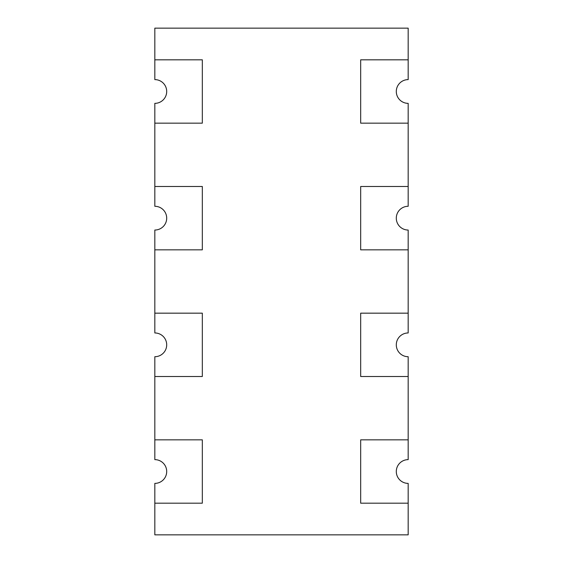 <?xml version="1.0" encoding="UTF-8"?>
<svg xmlns="http://www.w3.org/2000/svg" width="563" height="563" viewBox="0 0 563 563"><rect width="100%" height="100%" fill="white"/><g stroke="black" fill="none" stroke-linecap="round" stroke-linejoin="round"><path stroke-width="0.84" d="M408.175 103.36A11.879 11.879 0 0 1 396.296 91.487A11.879 11.879 0 0 1 408.175 79.608L408.175 28.15L154.825 28.15L154.825 79.608A11.879 11.879 0 0 1 166.697 91.487A11.879 11.879 0 0 1 154.825 103.36M408.175 503.181L408.175 483.392A11.879 11.879 0 0 1 396.296 471.512A11.879 11.879 0 0 1 408.175 459.633L408.175 439.844L360.672 439.844L360.672 503.181L408.175 503.181L408.175 534.85L154.825 534.85L154.825 503.181L202.328 503.181L202.328 439.844L154.825 439.844L154.825 459.633A11.879 11.879 0 0 1 166.697 471.512A11.879 11.879 0 0 1 154.825 483.392L154.825 503.181M154.825 230.035L154.825 332.958A11.879 11.879 0 0 1 166.697 344.837A11.879 11.879 0 0 1 154.825 356.717L154.825 439.844M154.825 103.367L154.825 206.283A11.879 11.879 0 0 1 166.697 218.162A11.879 11.879 0 0 1 154.825 230.042M408.175 230.042A11.879 11.879 0 0 1 396.296 218.162A11.879 11.879 0 0 1 408.175 206.283L408.175 186.494L360.672 186.494L360.672 249.831L408.175 249.831L408.175 230.035M408.175 376.506L408.175 356.717A11.879 11.879 0 0 1 396.296 344.837A11.879 11.879 0 0 1 408.175 332.958L408.175 313.169L360.672 313.169L360.672 376.506L408.175 376.506L408.175 439.844M408.175 59.819L360.672 59.819L360.672 123.156L408.175 123.156L408.175 103.367M154.825 249.831L202.328 249.831L202.328 186.494L154.825 186.494M154.825 376.506L202.328 376.506L202.328 313.169L154.825 313.169M154.825 123.156L202.328 123.156L202.328 59.819L154.825 59.819M408.175 249.831L408.175 313.169M408.175 123.156L408.175 186.494"/></g></svg>
